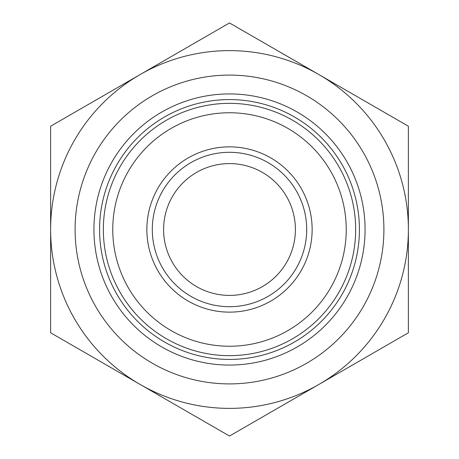 <?xml version="1.0" encoding="UTF-8"?>
<svg xmlns="http://www.w3.org/2000/svg" width="459" height="459" viewBox="0 0 459 459"><rect width="100%" height="100%" fill="white"/><g stroke="black" fill="none" stroke-linecap="round" stroke-linejoin="round"><path stroke-width="0.69" d="M408.378 152.158L408.378 306.841M385.921 345.742L251.957 423.083M207.043 423.083L73.079 345.742M251.957 35.917L385.921 113.258M73.079 113.258L207.043 35.917M50.622 306.841L50.622 152.158M229.5 365.071A135.571 135.571 0 0 0 365.071 229.5A135.571 135.571 0 0 0 229.5 93.929A135.571 135.571 0 0 0 93.929 229.5A135.571 135.571 0 0 0 229.5 365.071M229.5 99.58A129.92 129.92 0 0 1 359.42 229.5A129.92 129.92 0 0 1 229.5 359.42A129.92 129.92 0 0 1 99.58 229.5A129.92 129.92 0 0 1 229.5 99.58M355.656 229.5A126.156 126.156 0 0 1 229.5 355.656A126.156 126.156 0 0 1 103.344 229.5A126.156 126.156 0 0 1 229.5 103.344A126.156 126.156 0 0 1 355.656 229.5M346.241 229.5A116.741 116.741 0 0 0 229.5 112.759A116.741 116.741 0 0 0 112.759 229.5A116.741 116.741 0 0 0 229.5 346.241A116.741 116.741 0 0 0 346.241 229.5M312.137 229.5A82.637 82.637 0 0 1 229.5 312.137A82.637 82.637 0 0 1 146.863 229.5A82.637 82.637 0 0 1 229.5 146.863A82.637 82.637 0 0 1 312.137 229.5M306.698 229.5A77.198 77.198 0 0 1 229.5 306.698A77.198 77.198 0 0 1 152.302 229.5A77.198 77.198 0 0 1 229.5 152.302A77.198 77.198 0 0 1 306.698 229.5M229.5 295.401A65.901 65.901 0 0 0 295.401 229.5A65.901 65.901 0 0 0 229.5 163.599A65.901 65.901 0 0 0 163.599 229.5A65.901 65.901 0 0 0 229.5 295.401M140.064 384.412A178.878 178.878 0 0 0 408.378 229.5A178.878 178.878 0 0 0 140.064 74.587A178.878 178.878 0 0 0 140.064 384.412L229.5 436.05L408.378 332.775L408.378 126.225L229.5 22.95L50.622 126.225L50.622 332.775L140.064 384.412M229.5 383.902A154.402 154.402 0 0 0 383.902 229.5A154.402 154.402 0 0 0 229.5 75.098A154.402 154.402 0 0 0 75.098 229.5A154.402 154.402 0 0 0 229.5 383.902"/></g></svg>
